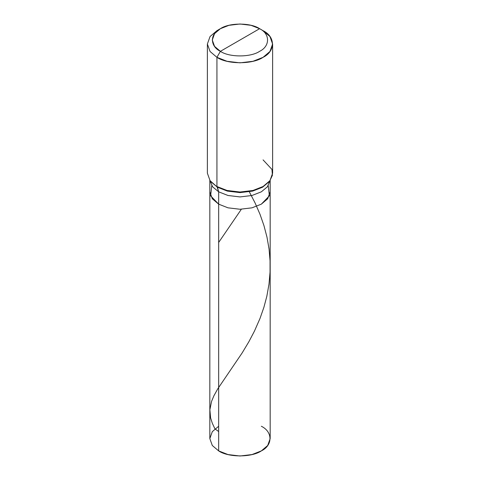 <?xml version="1.0" encoding="UTF-8"?>
<svg xmlns="http://www.w3.org/2000/svg" width="480" height="480" viewBox="0 0 480 480"><rect width="100%" height="100%" fill="white"/><g stroke="black" fill="none" stroke-linecap="round" stroke-linejoin="round"><path stroke-width="0.72" d="M270.174 180.348L270.174 438.576L267.696 445.5L261.336 450.9L251.988 454.566L240 456L228.012 454.566L218.664 450.9L218.664 204.156L210.624 195.816L211.776 185.67L210.624 195.816L218.664 204.156L228.012 207.828L240 209.256L251.988 207.828L261.336 204.156L267.696 198.756L270.174 191.838L267.696 198.756L261.336 204.156L251.988 207.828L240 209.256L228.012 207.828L218.664 204.156L218.664 450.9C228.264 457.542 251.736 457.542 261.336 450.9C272.85 445.35 272.85 431.802 261.336 426.258M268.224 185.67L269.376 195.816L261.336 204.156L251.988 207.828L240 209.256L228.012 207.828L218.664 204.156L228.012 207.828L240 209.256L251.988 207.828L261.336 204.156L269.376 195.816L268.224 185.67M218.664 426.258L212.304 431.658L209.826 438.576L212.304 445.5L218.664 450.9L212.304 445.5L209.826 438.576L209.826 191.838L212.304 198.756L218.664 204.156L218.664 191.826L228.012 195.492L240 196.926L251.988 195.492L261.336 191.826L267.39 186.816L270.138 180.402L267.39 186.816L261.336 191.826L251.988 195.492L240 196.926L228.012 195.492L218.664 191.826L217.428 187.212L227.322 191.094L240 192.612L252.678 191.094L262.572 187.212L269.142 181.704L262.572 187.212L252.678 191.094L240 192.612L227.322 191.094L217.428 187.212L216.93 186.51L227.046 190.476L240 192.024L252.954 190.476L263.07 186.51L269.778 180.882L272.412 175.314L271.974 169.446L263.07 159.876M220.392 51.33C209.814 46.236 209.814 33.786 220.392 28.692C229.218 22.584 250.782 22.584 259.608 28.692L220.392 51.33C229.218 57.438 250.782 57.438 259.608 51.33C270.186 46.236 270.186 33.786 259.608 28.692L263.07 30.684C275.514 36.678 275.514 51.33 263.07 57.324C252.684 64.506 227.316 64.506 216.93 57.324L227.046 61.29L240 62.838L252.954 61.29L263.07 57.324L269.94 51.486L272.622 44.004L269.94 36.522L263.07 30.684L259.608 28.692C270.186 33.786 270.186 46.236 259.608 51.33C250.782 57.438 229.218 57.438 220.392 51.33L259.608 28.692L251.016 25.314L240 24L228.984 25.314L220.392 28.692L214.554 33.648L212.268 40.008L214.554 46.368L220.392 51.33L216.93 57.324L220.392 51.33M272.622 44.004L272.622 173.19L269.94 180.672L263.07 186.51L252.954 190.476L240 192.024L227.046 190.476L216.93 186.51L216.93 57.324L216.93 186.51L218.664 191.826L218.664 204.156L212.304 198.756L209.826 191.838L209.826 180.348M209.862 180.402L212.61 186.816L218.664 191.826L212.61 186.816L209.862 180.402M210.858 181.704L217.428 187.212L210.06 180.672L207.378 173.19L207.378 44.004L210.06 51.486L216.93 57.324L210.06 51.486L207.378 44.004L210.06 36.522L216.93 30.684L210.06 36.522L207.378 44.004M218.664 431.556L214.908 428.808L212.28 423.174L210.6 417.876L209.868 409.722L211.59 401.316L213.942 395.712L217.758 388.848L242.16 352.914L248.826 341.814L254.436 331.134L259.986 318.504L263.904 307.296L266.802 296.418L268.992 284.19L270.054 272.148L270.06 260.784L269.064 249.102L267 237.222L263.958 225.63L260.052 214.416L255.12 203.034L249.312 191.808M218.664 242.454L241.23 209.43M269.142 181.704L269.778 180.882M216.93 30.684L220.392 28.692"/></g></svg>
